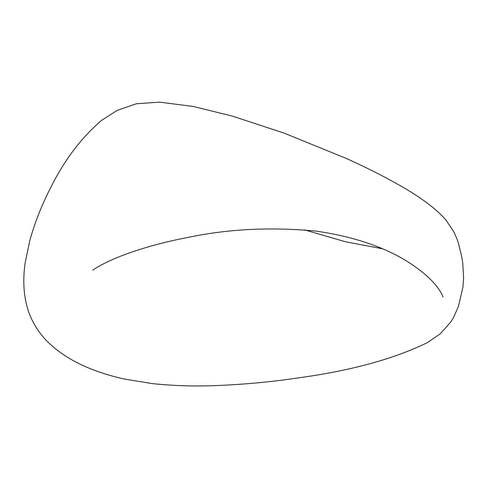 <?xml version="1.0" encoding="UTF-8"?>
<svg xmlns="http://www.w3.org/2000/svg" width="488" height="488" viewBox="0 0 488 488"><rect width="100%" height="100%" fill="white"/><g stroke="black" fill="none" stroke-linecap="round" stroke-linejoin="round"><path stroke-width="0.73" d="M101.431 120.469C81.325 137.701 64.422 160.058 50.734 187.551C41.992 204.435 35.044 221.985 29.89 240.212L25.053 263.319C23.644 273.542 23.424 283.266 24.4 292.489C25.419 301.45 27.426 309.429 30.427 316.425C34.977 326.887 41.218 335.823 49.154 343.235C66.819 359.918 91.957 371.868 124.58 379.084L152.61 383.647C174.393 385.874 196.304 386.49 218.349 385.49C245.775 384.312 272.371 381.781 298.131 377.901C350.439 370.831 393.462 359.101 427.207 342.722L440.219 333.859L450.894 321.854L453.724 317.127L458.482 306.311L462.972 286.926L463.6 277.849L462.764 263.239L461.941 257.762L458.787 244.464C457.689 240.627 456.012 236.381 453.755 231.727L445.953 220.021C435.76 208.333 419.345 196.225 396.707 183.689C381.927 175.381 365.134 166.963 346.315 158.447L283.955 133.065L232.178 116.059L193.199 106.451L159.503 102.138L136.372 103.767L117.224 110.355L101.431 120.469M92.866 270.163L92.842 270.181C93.019 269.724 104.029 262.611 120.249 256.346C140.239 248.52 163.132 242.146 188.941 237.223C228.86 228.903 271.358 226.877 316.444 231.135C358.973 237.442 392.724 249.923 417.71 268.583C424.469 273.561 430.074 278.599 434.515 283.687C438.114 287.871 440.688 291.653 442.226 295.033L442.994 296.972M304.524 229.885L345.583 241.792L382.427 248.758"/></g></svg>
